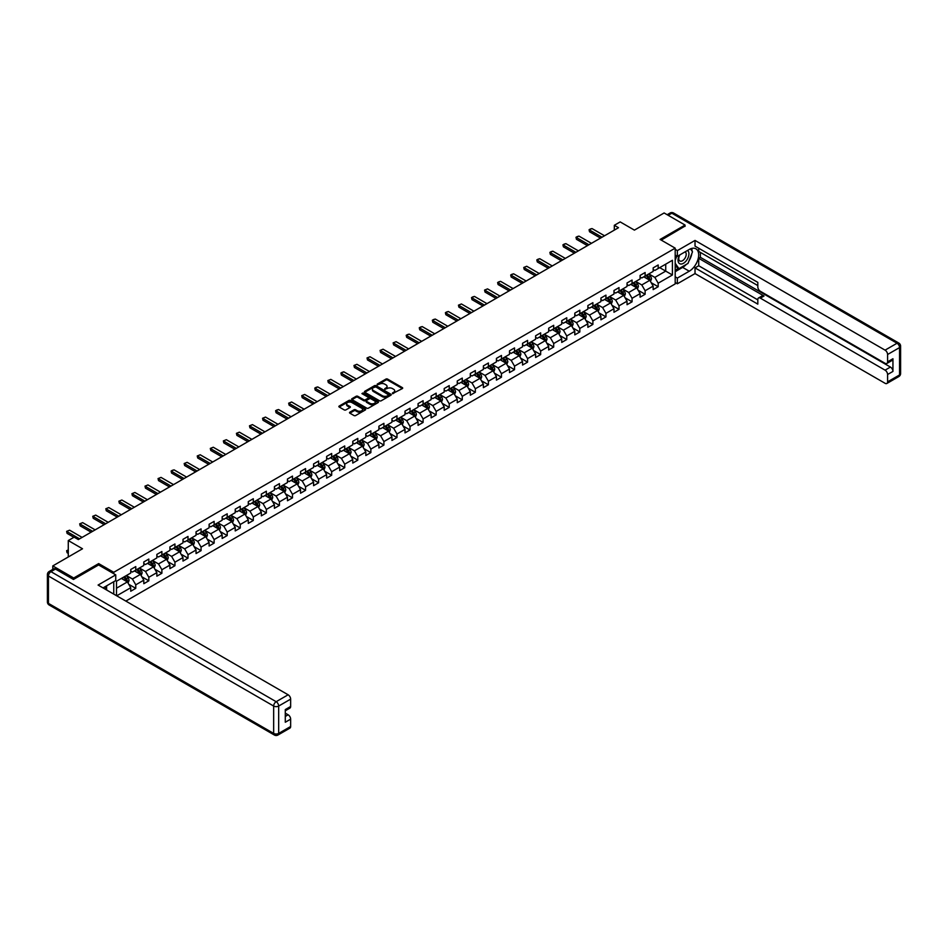 <?xml version="1.0" encoding="UTF-8"?>
<svg xmlns="http://www.w3.org/2000/svg" width="948" height="948" viewBox="0 0 948 948"><rect width="100%" height="100%" fill="white"/><g stroke="black" fill="none" stroke-linecap="round" stroke-linejoin="round"><path stroke-width="1.42" d="M392.484 393.61L402.355 388.573A1.161 0.675 0 0 0 402.355 387.625L387.566 379.082A1.161 0.675 0 0 0 385.919 379.082L377.197 384.13L377.197 384.793L379.473 384.141A3.721 2.145 0 0 1 384.734 384.141L385.966 384.852A3.721 2.145 0 0 1 387.057 386.369A3.721 2.145 0 0 1 385.966 387.886L384.841 389.201L387.116 388.55A3.721 2.145 0 0 1 392.377 388.55L393.61 389.261A3.721 2.145 0 0 1 394.7 390.777A3.721 2.145 0 0 1 393.61 392.294L392.484 392.946M349.848 412.202A1.161 0.675 0 0 0 349.848 413.15L353.995 415.544A1.161 0.675 0 0 0 355.642 415.544L365.336 409.951A1.161 0.675 0 0 0 365.336 409.003L350.547 400.459A1.161 0.675 0 0 0 348.9 400.459L339.206 406.052A1.161 0.675 0 0 0 339.206 407.012L344.219 409.903A1.161 0.675 0 0 0 345.866 409.903L350.013 407.51A1.161 0.675 0 0 0 350.013 406.55L347.525 405.116A3.105 1.789 0 0 1 346.613 403.848A3.105 1.789 0 0 1 348.532 402.189A3.105 1.789 0 0 1 351.921 402.58L361.662 408.209A3.105 1.789 0 0 1 362.574 409.477A3.105 1.789 0 0 1 360.655 411.136A3.105 1.789 0 0 1 357.266 410.745L355.642 409.809A1.161 0.675 0 0 0 353.995 409.809L349.848 412.202L349.848 413.15L353.995 410.768L353.995 409.809M685.06 226.359L685.06 225.055L664.133 212.968L634.413 230.127L620.182 221.915L614.316 225.292L618.499 227.71L78.328 539.578L74.145 537.161L68.28 540.55L68.28 556.974M98.675 564.996L98.675 563.598L73.719 578.007L52.792 565.92L82.512 548.762L68.28 540.55M98.675 563.598L113.748 572.296L675.189 248.151L675.189 283.926L125.847 601.091M685.06 225.055L660.116 239.453L675.189 248.151M379.556 400.791A1.161 0.675 0 0 0 381.203 400.791L390.896 395.197A1.161 0.675 0 0 0 390.896 394.238L376.107 385.706A1.161 0.675 0 0 0 374.46 385.706L364.767 391.299A1.161 0.675 0 0 0 364.767 392.247L379.556 400.791M362.255 393.787L363.084 393.906L363.084 392.934L378.122 401.62A1.161 0.675 0 0 1 378.122 402.568L368.416 408.173A1.161 0.675 0 0 1 366.781 408.173L351.981 399.629L356.14 397.248L356.14 396.288L351.981 398.681A1.161 0.675 0 0 0 351.981 399.629L351.981 398.681M356.14 397.248A1.161 0.675 0 0 1 357.775 397.248L357.775 396.288A1.161 0.675 0 0 0 356.14 396.288M357.775 396.288L363.771 399.748A1.161 0.675 0 0 0 365.418 399.748L368.18 398.16A1.161 0.675 0 0 0 368.18 397.212L361.923 393.598L363.084 392.934M52.792 569.404L52.792 565.92M73.719 578.007L73.719 579.311M113.748 594.1L113.748 581.728M113.748 573.706L113.748 572.296M128.774 584.312L135.765 588.353L135.765 584.821L143.8 580.176L143.8 583.707L148.824 580.804L148.824 577.285L156.858 572.639L156.858 576.171L161.883 573.267L161.883 569.736L169.917 565.103L169.917 568.622L174.942 565.731L174.942 562.2L182.988 557.554L182.988 561.086L188 558.182L188 554.663L196.046 550.018L196.046 553.549L201.071 550.646L201.071 547.115L209.105 542.481L209.105 546.001L214.13 543.109L214.13 539.578L222.164 534.933L222.164 538.464L227.188 535.561L227.188 532.041L235.222 527.396L235.222 530.927L240.247 528.024L240.247 524.493L248.281 519.86L248.281 523.379L253.306 520.488L253.306 516.956L261.34 512.311L261.34 515.842L266.364 512.939L266.364 509.42L274.41 504.774L274.41 508.306L279.435 505.403L279.435 501.871L287.469 497.238L287.469 500.757L292.494 497.866L292.494 494.335L300.528 489.689L300.528 493.221L305.552 490.317L305.552 486.798L313.587 482.153L313.587 485.684L318.611 482.781L318.611 479.25L326.645 474.616L326.645 478.148L331.67 475.244L331.67 471.713L339.704 467.068L339.704 470.599L344.728 467.696L344.728 464.176L352.774 459.531L352.774 463.062L357.799 460.159L357.799 456.628L365.833 451.995L365.833 455.526L370.858 452.623L370.858 449.091L378.892 444.446L378.892 447.977L383.916 445.074L383.916 441.555L391.951 436.909L391.951 440.441L396.975 437.538L396.975 434.006L405.009 429.373L405.009 432.904L410.034 430.001L410.034 426.47L418.068 421.824L418.068 425.356L423.092 422.453L423.092 418.933L431.139 414.288L431.139 417.819L436.163 414.916L436.163 411.385L444.197 406.751L444.197 410.283L449.222 407.379L449.222 403.848L457.256 399.203L457.256 402.734L462.28 399.831L462.28 396.311L470.315 391.666L470.315 395.197L475.339 392.294L475.339 388.763L483.373 384.13L483.373 387.661L488.398 384.758L488.398 381.226L496.432 376.581L496.432 380.112L501.456 377.209L501.456 373.69L509.503 369.045L509.503 372.576L514.527 369.673L514.527 366.141L522.561 361.508L522.561 365.039L527.586 362.136L527.586 358.605L535.62 353.959L535.62 357.491L540.644 354.588L540.644 351.068L548.679 346.423L548.679 349.954L553.703 347.051L553.703 343.52L561.737 338.886L561.737 342.418L566.762 339.514L566.762 335.983L574.796 331.338L574.796 334.869L579.821 331.978L579.821 328.446L587.867 323.801L587.867 327.333L592.891 324.429L592.891 320.898L600.925 316.265L600.925 319.796L605.95 316.893L605.95 313.361L613.984 308.716L613.984 312.248L619.008 309.356L619.008 305.825L627.043 301.18L627.043 304.711L632.067 301.808L632.067 298.276L640.101 293.643L640.101 297.174L645.126 294.271L645.126 290.74L653.16 286.106L653.16 289.626L658.185 286.734L658.185 283.203L672.416 274.979L672.416 260.285L665.721 264.16L665.721 271.116L672.416 274.979M135.765 588.353L130.741 591.244L130.741 587.724L116.711 595.818M116.509 595.7L116.509 581.243L130.741 573.03L130.741 569.499L135.765 566.596L135.765 570.127L143.8 565.482L143.8 561.963L148.824 559.059L148.824 562.591L156.858 557.945L156.858 554.414L161.883 551.511L161.883 555.042L169.917 550.409L169.917 546.878L174.942 543.974L174.942 547.506L182.988 542.86L182.988 539.341L188 536.438L188 539.969L196.046 535.324L196.046 531.792L201.071 528.889L201.071 532.421L209.105 527.787L209.105 524.256L214.13 521.353L214.13 524.884L222.164 520.239L222.164 516.719L227.188 513.816L227.188 517.347L235.222 512.702L235.222 509.171L240.247 506.268L240.247 509.799L248.281 505.166L248.281 501.634L253.306 498.731L253.306 502.262L261.34 497.617L261.34 494.098L266.364 491.194L266.364 494.726L274.41 490.08L274.41 486.549L279.435 483.646L279.435 487.177L287.469 482.544L287.469 479.013L292.494 476.109L292.494 479.641L300.528 474.995L300.528 471.476L305.552 468.573L305.552 472.104L313.587 467.459L313.587 463.928L318.611 461.036L318.611 464.556L326.645 459.922L326.645 456.391L331.67 453.488L331.67 457.019L339.704 452.374L339.704 448.854L344.728 445.951L344.728 449.482L352.774 444.837L352.774 441.306L357.799 438.414L357.799 441.934L365.833 437.301L365.833 433.769L370.858 430.866L370.858 434.397L378.892 429.752L378.892 426.233L383.916 423.329L383.916 426.861L391.951 422.216L391.951 418.684L396.975 415.793L396.975 419.312L405.009 414.679L405.009 411.148L410.034 408.244L410.034 411.776L418.068 407.13L418.068 403.611L423.092 400.708L423.092 404.239L431.139 399.594L431.139 396.063L436.163 393.171L436.163 396.691L444.197 392.057L444.197 388.526L449.222 385.623L449.222 389.154L457.256 384.509L457.256 380.989L462.28 378.086L462.28 381.617L470.315 376.972L470.315 373.441L475.339 370.55L475.339 374.069L483.373 369.436L483.373 365.904L488.398 363.001L488.398 366.532L496.432 361.887L496.432 358.368L501.456 355.464L501.456 358.996L509.503 354.351L509.503 350.819L514.527 347.928L514.527 351.447L522.561 346.814L522.561 343.283L527.586 340.379L527.586 343.911L535.62 339.266L535.62 335.746L540.644 332.843L540.644 336.374L548.679 331.729L548.679 328.198L553.703 325.306L553.703 328.826L561.737 324.192L561.737 320.661L566.762 317.758L566.762 321.289L574.796 316.644L574.796 313.124L579.821 310.221L579.821 313.752L587.867 309.107L587.867 305.576L592.891 302.685L592.891 306.204L600.925 301.571L600.925 298.039L605.95 295.136L605.95 298.667L613.984 294.022L613.984 290.503L619.008 287.599L619.008 291.131L627.043 286.486L627.043 282.954L632.067 280.063L632.067 283.582L640.101 278.949L640.101 275.418L645.126 272.514L645.126 276.046L653.16 271.401L653.16 267.881L658.185 264.978L658.185 268.509L672.416 260.285M134.426 570.897L140.446 574.381L132.412 579.015L126.38 575.543M130.741 571.087L132.412 572.059L135.765 570.127M132.412 579.015L135.765 584.821M140.446 574.381L143.8 580.176M147.485 563.361L153.517 566.845L145.471 571.478L139.451 567.994M143.8 563.55L145.471 564.522L148.824 562.591M145.471 571.478L148.824 577.285M153.517 566.845L156.858 572.639M160.544 555.812L166.575 559.296L158.529 563.942L152.51 560.458M156.858 556.014L158.529 556.974L161.883 555.042M158.529 563.942L161.883 569.736M166.575 559.296L169.917 565.103M173.603 548.276L179.634 551.76L171.6 556.393L165.568 552.921M169.917 548.465L171.6 549.437L174.942 547.506M171.6 556.393L174.942 562.2M179.634 551.76L182.988 557.554M186.661 540.739L192.693 544.223L184.659 548.856L178.627 545.373M182.988 540.929L184.659 541.901L188 539.969M184.659 548.856L188 554.663M192.693 544.223L196.046 550.018M199.732 533.203L205.752 536.675L197.717 541.32L191.686 537.836M196.046 533.392L197.717 534.352L201.071 532.421M197.717 541.32L201.071 547.115M205.752 536.675L209.105 542.481M212.79 525.654L218.81 529.138L210.776 533.771L204.744 530.299M209.105 525.844L210.776 526.815L214.13 524.884M210.776 533.771L214.13 539.578M218.81 529.138L222.164 534.933M225.849 518.118L231.881 521.601L223.835 526.235L217.815 522.751M222.164 518.307L223.835 519.279L227.188 517.347M223.835 526.235L227.188 532.041M231.881 521.601L235.222 527.396M238.908 510.581L244.94 514.053L236.893 518.698L230.874 515.214M235.222 510.771L236.893 511.73L240.247 509.799M236.893 518.698L240.247 524.493M244.94 514.053L248.281 519.86M251.967 503.033L257.998 506.516L249.964 511.15L243.932 507.678M248.281 503.234L249.964 504.194L253.306 502.262M249.964 511.15L253.306 516.956M257.998 506.516L261.34 512.311M265.025 495.496L271.057 498.98L263.023 503.613L256.991 500.129M261.34 495.686L263.023 496.657L266.364 494.726M263.023 503.613L266.364 509.42M271.057 498.98L274.41 504.774M278.096 487.959L284.116 491.431L276.081 496.077L270.05 492.593M274.41 488.149L276.081 489.109L279.435 487.177M276.081 496.077L279.435 501.871M284.116 491.431L287.469 497.238M291.154 480.411L297.174 483.895L289.14 488.528L283.108 485.056M287.469 480.612L289.14 481.572L292.494 479.641M289.14 488.528L292.494 494.335M297.174 483.895L300.528 489.689M304.213 472.874L310.245 476.358L302.199 480.991L296.179 477.508M300.528 473.064L302.199 474.036L305.552 472.104M302.199 480.991L305.552 486.798M310.245 476.358L313.587 482.153M317.272 465.338L323.304 468.81L315.257 473.455L309.238 469.971M313.587 465.527L315.257 466.487L318.611 464.556M315.257 473.455L318.611 479.25M323.304 468.81L326.645 474.616M330.331 457.789L336.362 461.273L328.328 465.918L322.296 462.434M326.645 457.991L328.328 458.951L331.67 457.019M328.328 465.918L331.67 471.713M336.362 461.273L339.704 467.068M343.389 450.253L349.421 453.736L341.387 458.37L335.355 454.886M339.704 450.442L341.387 451.414L344.728 449.482M341.387 458.37L344.728 464.176M349.421 453.736L352.774 459.531M356.46 442.716L362.48 446.188L354.445 450.833L348.414 447.349M352.774 442.906L354.445 443.865L357.799 441.934M354.445 450.833L357.799 456.628M362.48 446.188L365.833 451.995M369.519 435.168L375.538 438.651L367.504 443.297L361.472 439.813M365.833 435.369L367.504 436.329L370.858 434.397M367.504 443.297L370.858 449.091M375.538 438.651L378.892 444.446M382.577 427.631L388.609 431.115L380.563 435.748L374.543 432.264M378.892 427.821L380.563 428.792L383.916 426.861M380.563 435.748L383.916 441.555M388.609 431.115L391.951 436.909M395.636 420.094L401.668 423.566L393.621 428.212L387.602 424.728M391.951 420.284L393.621 421.244L396.975 419.312M393.621 428.212L396.975 434.006M401.668 423.566L405.009 429.373M408.695 412.546L414.726 416.03L406.692 420.675L400.66 417.191M405.009 412.747L406.692 413.707L410.034 411.776M406.692 420.675L410.034 426.47M414.726 416.03L418.068 421.824M421.753 405.009L427.785 408.493L419.751 413.127L413.719 409.654M418.068 405.199L419.751 406.171L423.092 404.239M419.751 413.127L423.092 418.933M427.785 408.493L431.139 414.288M434.812 397.473L440.844 400.945L432.809 405.59L426.778 402.106M431.139 397.662L432.809 398.622L436.163 396.691M432.809 405.59L436.163 411.385M440.844 400.945L444.197 406.751M447.883 389.924L453.902 393.408L445.868 398.053L439.836 394.569M444.197 390.126L445.868 391.086L449.222 389.154M445.868 398.053L449.222 403.848M453.902 393.408L457.256 399.203M460.941 382.388L466.973 385.872L458.927 390.505L452.907 387.033M457.256 382.577L458.927 383.549L462.28 381.617M458.927 390.505L462.28 396.311M466.973 385.872L470.315 391.666M474 374.851L480.032 378.323L471.986 382.968L465.966 379.484M470.315 375.041L471.986 376.001L475.339 374.069M471.986 382.968L475.339 388.763M480.032 378.323L483.373 384.13M487.059 367.303L493.09 370.786L485.056 375.432L479.024 371.948M483.373 367.504L485.056 368.464L488.398 366.532M485.056 375.432L488.398 381.226M493.09 370.786L496.432 376.581M500.117 359.766L506.149 363.25L498.115 367.883L492.083 364.411M496.432 359.956L498.115 360.927L501.456 358.996M498.115 367.883L501.456 373.69M506.149 363.25L509.503 369.045M513.176 352.229L519.208 355.701L511.173 360.347L505.142 356.863M509.503 352.419L511.173 353.391L514.527 351.447M511.173 360.347L514.527 366.141M519.208 355.701L522.561 361.508M526.247 344.681L532.266 348.165L524.232 352.81L518.201 349.326M522.561 344.882L524.232 345.842L527.586 343.911M524.232 352.81L527.586 358.605M532.266 348.165L535.62 353.959M539.305 337.144L545.337 340.628L537.291 345.262L531.271 341.79M535.62 337.334L537.291 338.306L540.644 336.374M537.291 345.262L540.644 351.068M545.337 340.628L548.679 346.423M552.364 329.608L558.396 333.08L550.35 337.725L544.33 334.241M548.679 329.797L550.35 330.769L553.703 328.826M550.35 337.725L553.703 343.52M558.396 333.08L561.737 338.886M565.423 322.059L571.454 325.543L563.42 330.188L557.388 326.704M561.737 322.261L563.42 323.221L566.762 321.289M563.42 330.188L566.762 335.983M571.454 325.543L574.796 331.338M578.481 314.523L584.513 318.007L576.479 322.64L570.447 319.168M574.796 314.712L576.479 315.684L579.821 313.752M576.479 322.64L579.821 328.446M584.513 318.007L587.867 323.801M591.54 306.986L597.572 310.458L589.538 315.103L583.506 311.619M587.867 307.176L589.538 308.147L592.891 306.204M589.538 315.103L592.891 320.898M597.572 310.458L600.925 316.265M604.611 299.438L610.63 302.922L602.596 307.567L596.565 304.083M600.925 299.639L602.596 300.599L605.95 298.667M602.596 307.567L605.95 313.361M610.63 302.922L613.984 308.716M617.669 291.901L623.701 295.385L615.655 300.018L609.635 296.546M613.984 292.091L615.655 293.062L619.008 291.131M615.655 300.018L619.008 305.825M623.701 295.385L627.043 301.18M630.728 284.364L636.76 287.837L628.714 292.482L622.694 288.998M627.043 284.554L628.714 285.526L632.067 283.582M628.714 292.482L632.067 298.276M636.76 287.837L640.101 293.643M643.787 276.816L649.818 280.3L641.784 284.945L635.753 281.461M640.101 277.017L641.784 277.977L645.126 276.046M641.784 284.945L645.126 290.74M649.818 280.3L653.16 286.106M659.701 267.632L665.721 271.116L654.843 277.397L648.811 273.925M653.16 269.469L654.843 270.441L658.185 268.509M654.843 277.397L658.185 283.203M614.316 225.292L614.316 230.127M116.509 588.198L127.388 581.918L121.368 578.434M127.388 581.918L130.741 587.724M651.193 282.694L658.185 286.734M638.134 290.23L645.126 294.271M625.076 297.779L632.067 301.808M612.017 305.315L619.008 309.356M598.958 312.852L605.95 316.893M585.9 320.4L592.891 324.429M572.829 327.937L579.821 331.978M559.77 335.474L566.762 339.514M546.712 343.022L553.703 347.051M533.653 350.559L540.644 354.588M520.594 358.095L527.586 362.136M507.536 365.644L514.527 369.673M494.465 373.18L501.456 377.209M481.406 380.717L488.398 384.758M468.348 388.265L475.339 392.294M455.289 395.802L462.28 399.831M442.23 403.338L449.222 407.379M429.171 410.887L436.163 414.916M416.101 418.424L423.092 422.453M403.042 425.96L410.034 430.001M389.984 433.509L396.975 437.538M376.925 441.045L383.916 445.074M363.866 448.582L370.858 452.623M350.807 456.13L357.799 460.159M337.737 463.667L344.728 467.696M324.678 471.203L331.67 475.244M311.619 478.74L318.611 482.781M298.561 486.288L305.552 490.317M285.502 493.825L292.494 497.866M272.443 501.362L279.435 505.403M259.373 508.91L266.364 512.939M246.314 516.447L253.306 520.488M233.255 523.983L240.247 528.024M220.197 531.532L227.188 535.561M207.138 539.068L214.13 543.109M194.079 546.605L201.071 550.646M181.009 554.153L188 558.182M167.95 561.69L174.942 565.731M154.891 569.227L161.883 573.267M141.833 576.775L148.824 580.804M392.804 393.728L393.61 393.266A3.721 2.145 0 0 0 394.7 391.749L394.7 390.777M387.057 386.369L387.057 387.329A3.721 2.145 0 0 1 385.966 388.858L385.161 389.32M402.355 387.625L402.355 388.573L387.566 380.053A1.161 0.675 0 0 0 385.919 380.053L377.517 384.9M390.896 394.238L390.896 395.197L376.107 386.666A1.161 0.675 0 0 0 374.46 386.666L364.779 392.259M388.846 395.055L375.858 386.891L373.512 387.578A3.721 2.145 0 0 0 372.422 389.095A3.721 2.145 0 0 0 373.512 390.612L382.388 395.743A3.721 2.145 0 0 0 387.649 395.743L388.846 395.055L388.846 396.015L388.846 395.352M372.422 389.095L372.422 390.066A3.721 2.145 0 0 0 373.512 391.583L373.512 390.612M388.846 396.015L387.649 396.702A3.721 2.145 0 0 1 382.388 396.702L373.512 391.583M357.775 397.248L363.771 400.72A1.161 0.675 0 0 0 365.418 400.72L368.18 399.12A1.161 0.675 0 0 0 368.511 398.646L368.511 397.686M363.084 393.906L378.098 402.58M370.004 403.338A3.105 1.789 0 0 0 373.394 403.73A3.105 1.789 0 0 0 375.313 402.071A3.105 1.789 0 0 0 374.401 400.803L370.964 398.824A1.161 0.675 0 0 0 369.329 398.824L366.568 400.411A1.161 0.675 0 0 0 366.568 401.36L370.004 403.338L370.004 404.31A3.105 1.789 0 0 0 373.394 404.701A3.105 1.789 0 0 0 375.313 403.042L375.313 402.071M366.236 400.886L366.236 401.857A1.161 0.675 0 0 0 366.568 402.331L366.568 401.36M370.004 404.31L366.568 402.331M362.574 409.477L362.574 410.437A3.105 1.789 0 0 1 360.655 412.096A3.105 1.789 0 0 1 357.266 411.705L355.642 410.768A1.161 0.675 0 0 0 353.995 410.768M346.613 403.848L346.613 404.82A3.105 1.789 0 0 0 347.525 406.088L347.525 405.116M350.013 406.55L350.013 407.51L347.525 406.088M365.336 409.003L365.336 409.951L350.547 401.431A1.161 0.675 0 0 0 348.9 401.431L339.218 407.012L339.206 406.052M650.482 281.449L651.477 278.937A3.14 1.813 -120 0 0 650.47 276.271L648.74 273.96M645.73 277.942L644.557 276.378M646.145 275.453L647.875 277.764A3.14 1.813 60 0 1 648.776 279.648L649.783 279.067A3.14 1.813 -120 0 0 648.882 277.183L647.152 274.873M646.37 275.335L648.29 277.894A1.6 0.924 60 0 1 648.574 278.38L649.783 279.067M602.016 237.237L589.526 230.02L589.526 231.762L589.064 229.76L590.32 229.025L592.026 228.575L604.528 235.779M600.499 238.102L589.526 231.762M592.026 228.575L589.064 229.76M679.432 255.131A7.691 4.444 120 0 0 680.747 264.018A7.691 4.444 120 0 0 687.703 258.52A7.691 4.444 120 0 0 687.513 250.462M679.87 254.882A5.273 3.045 120 0 0 679.846 260.996A5.273 3.045 120 0 0 680.617 261.233A5.273 3.045 120 0 0 685.44 257.346A5.273 3.045 120 0 0 685.12 251.872A5.273 3.045 120 0 0 685.096 251.86M690.452 248.85L692.514 251.789L687.987 263.437L678.958 268.651L675.189 266.115M678.958 268.651L675.189 263.283M675.189 260.285L676.836 256.019M105.027 586.765L106.958 590.189M675.189 255.071L677.358 256.327L677.358 250.616L695.026 240.425L885.077 350.144L897.045 343.235L671.836 213.205L668.198 215.315M677.358 256.327L689.255 249.466A13.319 7.691 120 0 1 695.915 248.803A13.319 7.691 120 0 1 697.953 259.479A13.319 7.691 120 0 1 689.255 271.211L677.358 278.072L677.358 283.784L695.026 273.581L695.026 267.881L757.819 304.13L757.819 299.592A3.555 2.05 -120 0 1 758.554 297.956A3.555 2.05 -120 0 1 760.332 298.134L885.077 370.158L890.433 367.066A3.555 2.05 60 0 1 892.945 371.415L892.945 358.747A3.555 2.05 60 0 1 892.21 360.37L886.854 363.475A3.555 2.05 -120 0 0 887.589 361.84L887.589 354.493A3.555 2.05 -120 0 0 885.077 350.144M700.382 252.405L700.382 257.335L698.712 258.306L698.712 265.748L695.026 267.881M698.712 248.258L698.712 251.445L757.819 285.573M886.854 363.475A3.555 2.05 -120 0 1 885.077 363.297L760.332 291.273A3.555 2.05 -120 0 1 757.819 286.924L757.819 282.374L695.026 246.124L695.026 240.425M675.189 249.36L677.358 250.616M675.189 282.528L677.358 283.784M675.189 276.816L677.358 278.072M695.026 273.581L885.077 383.3A3.555 2.05 -120 0 0 886.854 383.478A3.555 2.05 -120 0 0 887.589 381.854L887.589 374.507A3.555 2.05 -120 0 0 885.077 370.158M685.06 226.062L661.242 240.105M698.712 258.306L764.017 296.013L760.332 298.134M700.382 257.335L890.433 367.066M698.712 265.748L757.819 299.876M758.554 297.956L762.239 295.835A3.555 2.05 60 0 1 764.017 296.013M675.189 271.697L682.631 267.395A13.319 7.691 120 0 0 686.328 264.397M688.971 260.913A13.319 7.691 120 0 0 691.839 253.519M692.052 251.137A13.319 7.691 120 0 0 691.72 248.412M675.189 270.144L678.365 268.308M675.189 267.253L675.853 266.862M55.47 569.061L50.955 571.668A3.555 2.05 -120 0 0 49.178 571.502L53.692 568.883A3.555 2.05 60 0 1 55.47 569.061L73.47 579.453L98.592 564.949L115.751 574.867L115.751 580.567L103.865 587.428A13.319 7.691 120 0 0 103.059 587.938M115.751 574.867L98.082 585.058L288.133 694.789A3.555 2.05 60 0 1 290.645 699.138L290.645 706.485A3.555 2.05 60 0 1 289.91 708.109L285.289 710.775M106.626 589.04L106.626 585.84M285.289 716.439L288.133 714.792A3.555 2.05 60 0 1 290.645 719.153L290.645 726.5A3.555 2.05 60 0 1 289.91 728.123L277.942 735.032A3.555 2.05 -120 0 0 278.676 733.408L290.645 726.5M290.645 706.485L285.289 709.578L285.289 722.246L290.645 719.153M288.133 714.792L285.289 713.157M637.412 288.986L638.419 286.474A3.14 1.813 -120 0 0 637.412 283.808L635.681 281.497M632.672 285.478L631.498 283.914M633.086 283.002L634.816 285.301A3.14 1.813 60 0 1 635.717 287.197L636.724 286.616A3.14 1.813 -120 0 0 635.824 284.72L634.094 282.421M633.311 282.871L635.219 285.431A1.6 0.924 60 0 1 635.515 285.917L636.724 286.616M624.353 296.523L625.348 294.022A3.14 1.813 -120 0 0 624.353 291.344L622.623 289.045M619.613 293.027L618.44 291.451M620.028 290.538L621.758 292.849A3.14 1.813 60 0 1 622.658 294.733L623.654 294.153A3.14 1.813 -120 0 0 622.765 292.268L621.035 289.958M620.241 290.408L622.161 292.968A1.6 0.924 60 0 1 622.457 293.453L623.654 294.153M588.945 244.774L576.455 237.557L576.455 239.299L575.993 237.296L577.249 236.573L578.967 236.111L591.457 243.328M587.44 245.639L576.455 239.299M578.967 236.111L575.993 237.296M575.886 252.31L563.396 245.105L563.396 246.836L562.934 244.833L564.19 244.11L565.909 243.648L578.399 250.864M574.381 253.187L563.396 246.836M565.909 243.648L562.934 244.833M611.294 304.071L612.29 301.559A3.14 1.813 -120 0 0 611.294 298.881L609.564 296.582M606.554 300.563L605.381 298.999M606.969 298.075L608.699 300.386A3.14 1.813 60 0 1 609.588 302.27L610.595 301.689A3.14 1.813 -120 0 0 609.694 299.805L607.976 297.494M607.182 297.956L609.102 300.516A1.6 0.924 60 0 1 609.398 301.002L610.595 301.689M598.235 311.608L599.231 309.095A3.14 1.813 -120 0 0 598.235 306.429L596.505 304.118M593.495 308.1L592.31 306.536M593.91 305.623L595.64 307.922A3.14 1.813 60 0 1 596.529 309.818L597.536 309.238A3.14 1.813 -120 0 0 596.636 307.342L594.906 305.043M594.123 305.493L596.043 308.053A1.6 0.924 60 0 1 596.328 308.538L597.536 309.238M585.177 319.144L586.172 316.644A3.14 1.813 -120 0 0 585.165 313.966L583.447 311.655M580.425 315.648L579.252 314.072M580.851 313.16L582.57 315.471A3.14 1.813 60 0 1 583.47 317.355L584.478 316.774A3.14 1.813 -120 0 0 583.577 314.89L581.847 312.579M581.065 313.03L582.984 315.589A1.6 0.924 60 0 1 583.269 316.075L584.478 316.774M562.828 259.859L550.338 252.642L550.338 254.384L549.876 252.381L551.132 251.647L552.85 251.196L565.34 258.401M561.323 260.724L550.338 254.384M552.85 251.196L549.876 252.381M549.769 267.395L537.279 260.179L537.279 261.921L536.817 259.918L538.073 259.195L539.791 258.733L552.281 265.95M548.264 268.26L537.279 261.921M539.791 258.733L536.817 259.918M536.71 274.932L524.22 267.727L524.22 269.457L523.758 267.454L526.733 266.269L539.222 273.486M535.205 275.809L524.22 269.457M526.733 266.269L523.758 267.454M572.118 326.693L573.113 324.18A3.14 1.813 -120 0 0 572.106 321.502L570.376 319.203M567.366 323.185L566.193 321.621M567.781 320.697L569.511 323.007A3.14 1.813 60 0 1 570.412 324.891L571.419 324.311A3.14 1.813 -120 0 0 570.518 322.427L568.788 320.116M568.006 320.578L569.926 323.138A1.6 0.924 60 0 1 570.21 323.624L571.419 324.311M523.651 282.48L511.162 275.264L511.162 277.006L510.699 275.003L511.956 274.268L513.662 273.818L526.164 281.023M522.135 283.345L511.162 277.006M513.662 273.818L510.699 275.003M559.047 334.229L560.055 331.717A3.14 1.813 -120 0 0 559.047 329.051L557.317 326.74M554.307 330.722L553.134 329.157M554.722 328.245L556.452 330.544A3.14 1.813 60 0 1 557.353 332.44L558.36 331.859A3.14 1.813 -120 0 0 557.46 329.963L555.729 327.664M554.947 328.115L556.855 330.674A1.6 0.924 60 0 1 557.151 331.16L558.36 331.859M510.581 290.017L498.091 282.8L498.091 284.542L497.629 282.54L498.885 281.817L500.603 281.355L513.093 288.571M509.076 290.882L498.091 284.542M500.603 281.355L497.629 282.54M545.989 341.766L546.984 339.266A3.14 1.813 -120 0 0 545.989 336.587L544.259 334.277M541.249 338.27L540.076 336.694M541.663 335.782L543.394 338.092A3.14 1.813 60 0 1 544.294 339.976L545.29 339.396A3.14 1.813 -120 0 0 544.401 337.512L542.671 335.201M541.877 335.651L543.797 338.211A1.6 0.924 60 0 1 544.093 338.697L545.29 339.396M497.522 297.553L485.032 290.349L485.032 292.079L484.57 290.076L487.545 288.891L500.034 296.108M496.017 298.43L485.032 292.079M487.545 288.891L484.57 290.076M532.93 349.314L533.925 346.802A3.14 1.813 -120 0 0 532.93 344.124L531.2 341.825M528.19 345.807L527.017 344.243M528.605 343.318L530.335 345.629A3.14 1.813 60 0 1 531.224 347.513L532.231 346.932A3.14 1.813 -120 0 0 531.33 345.048L529.612 342.738M528.818 343.2L530.738 345.759A1.6 0.924 60 0 1 531.034 346.245L532.231 346.932M484.464 305.102L471.974 297.885L471.974 299.627L471.512 297.625L472.768 296.89L474.486 296.44L486.976 303.644M482.959 305.967L471.974 299.627M474.486 296.44L471.512 297.625M519.871 356.851L520.867 354.339A3.14 1.813 -120 0 0 519.871 351.672L518.141 349.362M515.131 353.343L513.946 351.779M515.546 350.867L517.276 353.166A3.14 1.813 60 0 1 518.165 355.062L519.172 354.481A3.14 1.813 -120 0 0 518.272 352.585L516.542 350.286M515.759 350.736L517.679 353.296A1.6 0.924 60 0 1 517.964 353.782L519.172 354.481M471.405 312.639L458.915 305.422L458.915 307.164L458.453 305.161L461.427 303.976L473.917 311.181M469.9 313.504L458.915 307.164M461.427 303.976L458.453 305.161M506.813 364.387L507.808 361.887A3.14 1.813 -120 0 0 506.801 359.209L505.083 356.898M502.061 360.892L500.888 359.316M502.487 358.403L504.206 360.714A3.14 1.813 60 0 1 505.106 362.598L506.114 362.018A3.14 1.813 -120 0 0 505.213 360.133L503.483 357.823M502.701 358.273L504.62 360.833A1.6 0.924 60 0 1 504.905 361.318L506.114 362.018M458.346 320.175L445.856 312.97L445.856 314.7L445.394 312.698L446.65 311.975L448.368 311.513L460.858 318.729M456.841 321.052L445.856 314.7M448.368 311.513L445.394 312.698M493.754 371.936L494.749 369.424A3.14 1.813 -120 0 0 493.742 366.746L492.012 364.447M489.002 368.428L487.829 366.864M489.417 365.94L491.147 368.251A3.14 1.813 60 0 1 492.048 370.135L493.055 369.554A3.14 1.813 -120 0 0 492.154 367.67L490.424 365.359M489.642 365.821L491.562 368.381A1.6 0.924 60 0 1 491.846 368.867L493.055 369.554M445.287 327.724L432.798 320.507L432.798 322.249L432.335 320.246L433.591 319.512L435.298 319.061L447.8 326.266M443.771 328.589L432.798 322.249M435.298 319.061L432.335 320.246M480.695 379.473L481.691 376.96A3.14 1.813 -120 0 0 480.683 374.294L478.953 371.983M475.943 375.965L474.77 374.401M476.358 373.488L478.088 375.787A3.14 1.813 60 0 1 478.989 377.671L479.996 377.103A3.14 1.813 -120 0 0 479.096 375.207L477.365 372.908M476.583 373.358L478.491 375.918A1.6 0.924 60 0 1 478.787 376.403L479.996 377.103M432.217 335.26L419.727 328.044L419.727 329.786L419.277 327.783L420.521 327.06L422.239 326.598L434.729 333.803M430.712 336.125L419.727 329.786M422.239 326.598L419.277 327.783M467.625 387.009L468.62 384.509A3.14 1.813 -120 0 0 467.625 381.831L465.895 379.52M462.885 383.513L461.712 381.937M463.299 381.025L465.03 383.336A3.14 1.813 60 0 1 465.93 385.22L466.926 384.639A3.14 1.813 -120 0 0 466.037 382.755L464.307 380.444M463.513 380.895L465.432 383.454A1.6 0.924 60 0 1 465.729 383.94L466.926 384.639M419.158 342.797L406.668 335.592L406.668 337.322L406.206 335.319L407.462 334.597L409.181 334.134L421.67 341.351M417.653 343.674L406.668 337.322M409.181 334.134L406.206 335.319M454.566 394.558L455.561 392.045A3.14 1.813 -120 0 0 454.566 389.367L452.836 387.068M449.826 391.05L448.653 389.486M450.241 388.561L451.971 390.872A3.14 1.813 60 0 1 452.86 392.756L453.867 392.176A3.14 1.813 -120 0 0 452.966 390.292L451.248 387.981M450.454 388.443L452.374 391.003A1.6 0.924 60 0 1 452.67 391.488L453.867 392.176M406.099 350.345L393.61 343.129L393.61 344.871L393.147 342.856L396.122 341.683L408.612 348.888M404.595 351.21L393.61 344.871M396.122 341.683L393.147 342.856M441.507 402.094L442.503 399.582A3.14 1.813 -120 0 0 441.507 396.916L439.777 394.605M436.767 398.587L435.582 397.022M437.182 396.11L438.912 398.409A3.14 1.813 60 0 1 439.801 400.293L440.808 399.724A3.14 1.813 -120 0 0 439.908 397.828L438.189 395.529M437.395 395.98L439.315 398.539A1.6 0.924 60 0 1 439.599 399.025L440.808 399.724M393.041 357.882L380.551 350.665L380.551 352.407L380.089 350.404L383.063 349.219L395.553 356.424M391.536 358.747L380.551 352.407M383.063 349.219L380.089 350.404M428.449 409.631L429.444 407.13A3.14 1.813 -120 0 0 428.437 404.452L426.719 402.142M423.697 406.135L422.524 404.559M424.123 403.647L425.842 405.957A3.14 1.813 60 0 1 426.742 407.841L427.749 407.261A3.14 1.813 -120 0 0 426.849 405.377L425.119 403.066M424.337 403.516L426.256 406.076A1.6 0.924 60 0 1 426.541 406.562L427.749 407.261M379.982 365.418L367.492 358.214L367.492 359.944L367.03 357.941L370.004 356.756L382.494 363.973M378.477 366.295L367.492 359.944M370.004 356.756L367.03 357.941M415.39 417.179L416.385 414.667A3.14 1.813 -120 0 0 415.378 411.989L413.648 409.69M410.638 413.672L409.465 412.107M411.053 411.183L412.783 413.494A3.14 1.813 60 0 1 413.684 415.378L414.691 414.797A3.14 1.813 -120 0 0 413.79 412.913L412.06 410.603M411.278 411.065L413.198 413.624A1.6 0.924 60 0 1 413.482 414.098L414.691 414.797M366.923 372.967L354.434 365.75L354.434 367.492L353.971 365.478L356.934 364.305L369.436 371.509M365.407 373.832L354.434 367.492M356.934 364.305L353.971 365.478M402.331 424.716L403.327 422.204A3.14 1.813 -120 0 0 402.319 419.537L400.589 417.227M397.579 421.208L396.406 419.644M397.994 418.732L399.724 421.031A3.14 1.813 60 0 1 400.625 422.915L401.632 422.346A3.14 1.813 -120 0 0 400.731 420.45L399.001 418.151M398.219 418.601L400.127 421.161A1.6 0.924 60 0 1 400.423 421.647L401.632 422.346M353.853 380.504L341.363 373.287L341.363 375.029L340.913 373.026L342.157 372.303L343.875 371.841L356.365 379.046M352.348 381.369L341.363 375.029M343.875 371.841L340.913 373.026M389.261 432.252L390.256 429.752A3.14 1.813 -120 0 0 389.261 427.074L387.531 424.763M384.521 428.757L383.348 427.181M384.935 426.268L386.666 428.579A3.14 1.813 60 0 1 387.566 430.463L388.561 429.882A3.14 1.813 -120 0 0 387.673 427.998L385.943 425.688M385.161 426.138L387.068 428.697A1.6 0.924 60 0 1 387.365 429.183L388.561 429.882M340.794 388.04L328.304 380.835L328.304 382.565L327.842 380.563L330.816 379.378L343.306 386.594M339.289 388.917L328.304 382.565M330.816 379.378L327.842 380.563M376.202 439.801L377.197 437.289A3.14 1.813 -120 0 0 376.202 434.611L374.472 432.312M371.462 436.293L370.289 434.729M371.877 433.805L373.607 436.116A3.14 1.813 60 0 1 374.507 438L375.503 437.419A3.14 1.813 -120 0 0 374.602 435.535L372.884 433.224M372.09 433.686L374.01 436.246A1.6 0.924 60 0 1 374.306 436.72L375.503 437.419M327.735 395.577L315.246 388.372L315.246 390.114L314.783 388.099L316.039 387.376L317.758 386.926L330.248 394.131M326.231 396.454L315.246 390.114M317.758 386.926L314.783 388.099M363.143 447.338L364.139 444.825A3.14 1.813 -120 0 0 363.143 442.159L361.413 439.848M358.403 443.83L357.218 442.266M358.818 441.353L360.548 443.652A3.14 1.813 60 0 1 361.437 445.536L362.444 444.968A3.14 1.813 -120 0 0 361.544 443.072L359.825 440.773M359.031 441.223L360.951 443.783A1.6 0.924 60 0 1 361.235 444.268L362.444 444.968M314.677 403.125L302.187 395.909L302.187 397.65L301.725 395.648L304.699 394.463L317.189 401.668M313.172 403.99L302.187 397.65M304.699 394.463L301.725 395.648M350.085 454.874L351.08 452.374A3.14 1.813 -120 0 0 350.073 449.696L348.354 447.385M345.333 451.378L344.16 449.802M345.759 448.89L347.478 451.201A3.14 1.813 60 0 1 348.378 453.085L349.385 452.504A3.14 1.813 -120 0 0 348.485 450.62L346.755 448.309M345.973 448.76L347.892 451.319A1.6 0.924 60 0 1 348.177 451.805L349.385 452.504M301.618 410.662L289.128 403.457L289.128 405.187L288.666 403.184L291.64 401.999L304.13 409.216M300.113 411.539L289.128 405.187M291.64 401.999L288.666 403.184M337.026 462.423L338.021 459.91A3.14 1.813 -120 0 0 337.014 457.232L335.284 454.933M332.274 458.915L331.101 457.351M332.689 456.426L334.419 458.737A3.14 1.813 60 0 1 335.319 460.621L336.327 460.041A3.14 1.813 -120 0 0 335.426 458.157L333.696 455.846M332.914 456.308L334.834 458.856A1.6 0.924 60 0 1 335.118 459.342L336.327 460.041M288.559 418.198L276.069 410.994L276.069 412.736L275.607 410.721L276.863 409.998L278.582 409.548L291.072 416.753M287.043 419.075L276.069 412.736M278.582 409.548L275.607 410.721M323.967 469.959L324.963 467.447A3.14 1.813 -120 0 0 323.955 464.781L322.225 462.47M319.215 466.452L318.042 464.887M319.63 463.975L321.36 466.274A3.14 1.813 60 0 1 322.261 468.158L323.268 467.577A3.14 1.813 -120 0 0 322.367 465.693L320.637 463.394M319.855 463.845L321.763 466.404A1.6 0.924 60 0 1 322.059 466.89L323.268 467.577M275.489 425.747L262.999 418.53L262.999 420.272L262.549 418.269L265.511 417.084L278.001 424.289M273.984 426.612L262.999 420.272M265.511 417.084L262.549 418.269M310.897 477.496L311.892 474.995A3.14 1.813 -120 0 0 310.897 472.317L309.166 470.007M306.157 474L304.983 472.424M306.571 471.512L308.301 473.822A3.14 1.813 60 0 1 309.202 475.706L310.197 475.126A3.14 1.813 -120 0 0 309.309 473.242L307.579 470.931M306.796 471.381L308.704 473.941A1.6 0.924 60 0 1 309.001 474.427L310.197 475.126M262.43 433.283L249.94 426.079L249.94 427.809L249.478 425.806L252.452 424.621L264.942 431.838M260.925 434.16L249.94 427.809M252.452 424.621L249.478 425.806M297.838 485.044L298.833 482.532A3.14 1.813 -120 0 0 297.838 479.854L296.108 477.555M293.098 481.537L291.925 479.972M293.513 479.048L295.243 481.359A3.14 1.813 60 0 1 296.143 483.243L297.139 482.662A3.14 1.813 -120 0 0 296.25 480.778L294.52 478.467M293.726 478.93L295.646 481.477A1.6 0.924 60 0 1 295.942 481.963L297.139 482.662M249.371 440.82L236.882 433.615L236.882 435.357L236.419 433.343L239.394 432.17L251.884 439.374M247.866 441.697L236.882 435.357M239.394 432.17L236.419 433.343M284.779 492.581L285.775 490.069A3.14 1.813 -120 0 0 284.779 487.402L283.049 485.092M280.039 489.073L278.866 487.509M280.454 486.597L282.184 488.895A3.14 1.813 60 0 1 283.073 490.78L284.08 490.199A3.14 1.813 -120 0 0 283.179 488.315L281.461 486.016M280.667 486.466L282.587 489.026A1.6 0.924 60 0 1 282.871 489.512L284.08 490.199M236.313 448.368L223.823 441.152L223.823 442.894L223.361 440.891L226.335 439.706L238.825 446.911M234.808 449.234L223.823 442.894M226.335 439.706L223.361 440.891M271.721 500.117L272.716 497.617A3.14 1.813 -120 0 0 271.709 494.939L269.99 492.628M266.969 496.622L265.796 495.046M267.395 494.133L269.113 496.444A3.14 1.813 60 0 1 270.014 498.328L271.021 497.747A3.14 1.813 -120 0 0 270.121 495.863L268.391 493.553M267.609 494.003L269.528 496.562A1.6 0.924 60 0 1 269.813 497.048L271.021 497.747M223.254 455.905L210.764 448.7L210.764 450.43L210.302 448.428L213.276 447.243L225.766 454.459M221.749 456.782L210.764 450.43M213.276 447.243L210.302 448.428M258.662 507.666L259.657 505.154A3.14 1.813 -120 0 0 258.65 502.476L256.92 500.177M253.91 504.158L252.737 502.594M254.325 501.67L256.055 503.981A3.14 1.813 60 0 1 256.955 505.865L257.963 505.284A3.14 1.813 -120 0 0 257.062 503.4L255.332 501.089M254.55 501.551L256.47 504.099A1.6 0.924 60 0 1 256.754 504.585L257.963 505.284M210.195 463.442L197.705 456.237L197.705 457.979L197.243 455.964L200.218 454.779L212.708 461.996M208.69 464.319L197.705 457.979M200.218 454.779L197.243 455.964M245.603 515.202L246.599 512.69A3.14 1.813 -120 0 0 245.591 510.024L243.861 507.713M240.851 511.695L239.678 510.131M241.266 509.218L242.996 511.517A3.14 1.813 60 0 1 243.897 513.401L244.904 512.821A3.14 1.813 -120 0 0 244.003 510.936L242.273 508.638M241.491 509.088L243.399 511.647A1.6 0.924 60 0 1 243.695 512.133L244.904 512.821M197.137 470.99L184.635 463.773L184.635 465.515L184.185 463.513L187.147 462.328L199.637 469.533M195.62 471.855L184.635 465.515M187.147 462.328L184.185 463.513M232.533 522.739L233.528 520.239A3.14 1.813 -120 0 0 232.533 517.561L230.802 515.25M227.793 519.243L226.619 517.667M228.207 516.755L229.937 519.054A3.14 1.813 60 0 1 230.838 520.95L231.833 520.369A3.14 1.813 -120 0 0 230.945 518.485L229.215 516.174M228.432 516.624L230.34 519.184A1.6 0.924 60 0 1 230.637 519.67L231.833 520.369M184.066 478.527L171.576 471.322L171.576 473.052L171.114 471.049L172.37 470.327L174.088 469.864L186.578 477.081M182.561 479.404L171.576 473.052M174.088 469.864L171.114 471.049M219.474 530.288L220.469 527.775A3.14 1.813 -120 0 0 219.474 525.097L217.744 522.798M214.734 526.78L213.561 525.216M215.149 524.291L216.879 526.602A3.14 1.813 60 0 1 217.779 528.486L218.775 527.906A3.14 1.813 -120 0 0 217.886 526.021L216.156 523.711M215.362 524.173L217.282 526.721A1.6 0.924 60 0 1 217.578 527.207L218.775 527.906M171.007 486.063L158.517 478.859L158.517 480.6L158.055 478.586L161.03 477.401L173.52 484.618M169.502 486.94L158.517 480.6M161.03 477.401L158.055 478.586M206.415 537.824L207.411 535.312A3.14 1.813 -120 0 0 206.415 532.646L204.685 530.335M201.675 534.317L200.502 532.752M202.09 531.828L203.82 534.139A3.14 1.813 60 0 1 204.709 536.023L205.716 535.442A3.14 1.813 -120 0 0 204.815 533.558L203.097 531.259M202.303 531.71L204.223 534.269A1.6 0.924 60 0 1 204.507 534.755L205.716 535.442M157.949 493.612L145.459 486.395L145.459 488.137L144.997 486.134L147.971 484.949L160.461 492.154M156.444 494.477L145.459 488.137M147.971 484.949L144.997 486.134M193.356 545.361L194.352 542.849A3.14 1.813 -120 0 0 193.345 540.182L191.626 537.871M188.605 541.865L187.431 540.289M189.031 539.376L190.749 541.675A3.14 1.813 60 0 1 191.65 543.571L192.657 542.991A3.14 1.813 -120 0 0 191.757 541.107L190.027 538.796M189.244 539.246L191.164 541.806A1.6 0.924 60 0 1 191.449 542.292L192.657 542.991M144.89 501.148L132.4 493.944L132.4 495.674L131.938 493.671L134.912 492.486L147.402 499.703M143.385 502.025L132.4 495.674M134.912 492.486L131.938 493.671M180.298 552.909L181.293 550.397A3.14 1.813 -120 0 0 180.286 547.719L178.556 545.42M175.546 549.402L174.373 547.837M175.961 546.913L177.691 549.224A3.14 1.813 60 0 1 178.591 551.108L179.599 550.527A3.14 1.813 -120 0 0 178.698 548.643L176.968 546.332M176.186 546.783L178.106 549.342A1.6 0.924 60 0 1 178.39 549.828L179.599 550.527M131.831 508.685L119.341 501.48L119.341 503.222L118.879 501.208L121.854 500.023L134.343 507.239M130.326 509.562L119.341 503.222M121.854 500.023L118.879 501.208M167.239 560.446L168.234 557.934A3.14 1.813 -120 0 0 167.227 555.267L165.497 552.957M162.487 556.938L161.314 555.374M162.902 554.45L164.632 556.76A3.14 1.813 60 0 1 165.533 558.645L166.54 558.064A3.14 1.813 -120 0 0 165.639 556.18L163.909 553.881M163.127 554.331L165.035 556.891A1.6 0.924 60 0 1 165.331 557.377L166.54 558.064M118.773 516.233L106.271 509.017L106.271 510.759L105.82 508.756L108.783 507.571L121.273 514.776M117.256 517.098L106.271 510.759M108.783 507.571L105.82 508.756M154.168 567.982L155.164 565.47A3.14 1.813 -120 0 0 154.168 562.804L152.438 560.493M149.429 564.487L148.255 562.911M149.843 561.998L151.573 564.297A3.14 1.813 60 0 1 152.474 566.193L153.469 565.612A3.14 1.813 -120 0 0 152.581 563.728L150.851 561.417M150.068 561.868L151.976 564.427A1.6 0.924 60 0 1 152.273 564.913L153.469 565.612M105.702 523.77L93.212 516.553L93.212 518.295L92.75 516.293L95.724 515.108L108.214 522.324M104.197 524.647L93.212 518.295M95.724 515.108L92.75 516.293M141.11 575.531L142.105 573.019A3.14 1.813 -120 0 0 141.11 570.341L139.38 568.042M136.37 572.023L135.197 570.459M136.785 569.535L138.515 571.845A3.14 1.813 60 0 1 139.415 573.73L140.411 573.149A3.14 1.813 -120 0 0 139.522 571.265L137.792 568.954M136.998 569.404L138.918 571.964A1.6 0.924 60 0 1 139.214 572.45L140.411 573.149M92.643 531.307L80.153 524.102L80.153 525.844L79.691 523.829L82.666 522.644L95.156 529.861M91.138 532.184L80.153 525.844M82.666 522.644L79.691 523.829M128.051 583.067L129.047 580.555A3.14 1.813 -120 0 0 128.051 577.889L126.321 575.578M123.311 579.56L122.138 577.996M123.726 577.071L125.456 579.382A3.14 1.813 60 0 1 126.345 581.266L127.352 580.686A3.14 1.813 -120 0 0 126.451 578.801L124.733 576.503M123.939 576.953L125.859 579.512A1.6 0.924 60 0 1 126.143 579.998L127.352 580.686M68.28 550.29L67.095 550.978L68.28 551.665M67.095 552.72L66.633 550.705L67.095 552.72L68.28 553.407M66.633 550.705L68.28 549.876M79.585 538.855L67.095 531.638L67.095 533.38L66.633 531.378L69.607 530.193L82.097 537.398M73.897 537.303L67.095 533.38M69.607 530.193L66.633 531.378M393.61 393.266L393.61 392.294M384.841 389.201L384.841 388.538M385.966 388.858L385.966 387.886M377.197 384.793L377.197 384.13M385.919 380.053L385.919 379.082M387.566 380.053L387.566 379.082M364.767 392.247L364.767 391.299M374.46 386.666L374.46 385.706M376.107 386.666L376.107 385.706M382.388 396.702L382.388 395.743M387.649 396.702L387.649 395.743M363.771 400.72L363.771 399.748M365.418 400.72L365.418 399.748M368.18 399.12L368.18 398.16M378.122 402.568L378.122 401.62M355.642 410.768L355.642 409.809M357.266 411.705L357.266 410.745M348.9 401.431L348.9 400.459M350.547 401.431L350.547 400.459M649.51 280.122L651.454 278.996M648.882 277.183L650.47 276.271M646.655 278.475L647.875 277.764M887.589 361.84L892.945 358.747M892.945 371.415L887.589 374.507M887.589 381.854L899.557 374.946L899.557 347.584L887.589 354.493M682.631 267.395L689.255 271.211M899.557 374.946A3.555 2.05 60 0 1 898.822 376.569A3.555 3.555 0 0 0 900.6 373.488A3.555 2.05 180 0 1 899.557 374.946M899.557 347.584A3.555 2.05 0 0 0 900.6 346.139A3.555 3.555 0 0 0 898.822 343.058A3.555 2.05 -60 0 0 897.045 343.235A3.555 2.05 60 0 1 899.557 347.584M667.155 214.71L670.058 213.027A3.555 2.05 60 0 1 671.836 213.205A3.555 2.05 -60 0 1 673.613 213.027L898.822 343.058M49.178 571.502A3.555 3.555 0 0 0 47.4 574.571A3.555 2.05 180 0 0 48.443 576.029A3.555 2.05 -60 0 1 50.955 571.668L276.164 701.698A3.555 2.05 -60 0 0 273.652 706.047L48.443 576.029L48.443 603.378L273.652 733.408L273.652 706.047A3.555 2.05 -0 0 0 278.676 706.047L278.676 733.408A3.555 2.05 180 0 1 273.652 733.408A3.555 2.05 -60 0 0 274.387 735.032A3.555 3.555 0 0 0 277.942 735.032M290.645 699.138L278.676 706.047A3.555 2.05 -120 0 0 276.164 701.698L288.133 694.789M49.178 605.014A3.555 2.05 -60 0 1 48.443 603.378A3.555 2.05 -0 0 1 47.4 601.933A3.555 3.555 0 0 0 49.178 605.014L274.387 735.032M636.452 287.659L638.395 286.533M635.824 284.72L637.412 283.808M633.584 286.012L634.816 285.301M623.381 295.207L625.336 294.081M622.765 292.268L624.353 291.344M620.525 293.548L621.758 292.849M610.322 302.744L612.266 301.618M609.694 299.805L611.294 298.881M607.467 301.097L608.699 300.386M597.264 310.28L599.207 309.155M596.636 307.342L598.235 306.429M594.408 308.633L595.64 307.922M584.205 317.829L586.148 316.703M583.577 314.89L585.165 313.966M581.349 316.17L582.57 315.471M571.146 325.365L573.09 324.24M570.518 322.427L572.106 321.502M568.29 323.718L569.511 323.007M558.088 332.902L560.031 331.776M557.46 329.963L559.047 329.051M555.22 331.255L556.452 330.544M545.017 340.451L546.972 339.325M544.401 337.512L545.989 336.587M542.161 338.791L543.394 338.092M531.958 347.987L533.902 346.861M531.33 345.048L532.93 344.124M529.103 346.34L530.335 345.629M518.9 355.524L520.843 354.398M518.272 352.585L519.871 351.672M516.044 353.877L517.276 353.166M505.841 363.072L507.784 361.946M505.213 360.133L506.801 359.209M502.985 361.413L504.206 360.714M492.782 370.609L494.726 369.483M492.154 367.67L493.742 366.746M489.926 368.962L491.147 368.251M479.724 378.145L481.667 377.02M479.096 375.207L480.683 374.294M476.856 376.498L478.088 375.787M466.653 385.694L468.608 384.568M466.037 382.755L467.625 381.831M463.797 384.035L465.03 383.336M453.594 393.23L455.538 392.105M452.966 390.292L454.566 389.367M450.738 391.583L451.971 390.872M440.536 400.767L442.479 399.641M439.908 397.828L441.507 396.916M437.68 399.12L438.912 398.409M427.477 408.315L429.42 407.19M426.849 405.377L428.437 404.452M424.621 406.656L425.842 405.957M414.418 415.852L416.362 414.726M413.79 412.913L415.378 411.989M411.562 414.205L412.783 413.494M401.36 423.389L403.303 422.263M400.731 420.45L402.319 419.537M398.492 421.741L399.724 421.031M388.289 430.937L390.244 429.811M387.673 427.998L389.261 427.074M385.433 429.278L386.666 428.579M375.23 438.474L377.174 437.348M374.602 435.535L376.202 434.611M372.374 436.827L373.607 436.116M362.172 446.01L364.115 444.885M361.544 443.072L363.143 442.159M359.316 444.363L360.548 443.652M349.113 453.547L351.056 452.433M348.485 450.62L350.073 449.696M346.257 451.9L347.478 451.201M336.054 461.095L337.998 459.97M335.426 458.157L337.014 457.232M333.198 459.448L334.419 458.737M322.995 468.632L324.939 467.506M322.367 465.693L323.955 464.781M320.14 466.985L321.36 466.274M309.925 476.169L311.88 475.055M309.309 473.242L310.897 472.317M307.069 474.521L308.301 473.822M296.866 483.717L298.821 482.591M296.25 480.778L297.838 479.854M294.01 482.07L295.243 481.359M283.808 491.254L285.751 490.128M283.179 488.315L284.779 487.402M280.952 489.606L282.184 488.895M270.749 498.79L272.692 497.676M270.121 495.863L271.709 494.939M267.893 497.143L269.113 496.444M257.69 506.339L259.634 505.213M257.062 503.4L258.65 502.476M254.834 504.692L256.055 503.981M244.631 513.875L246.575 512.75M244.003 510.936L245.591 510.024M241.776 512.228L242.996 511.517M231.561 521.412L233.516 520.298M230.945 518.485L232.533 517.561M228.705 519.765L229.937 519.054M218.502 528.96L220.457 527.835M217.886 526.021L219.474 525.097M215.646 527.313L216.879 526.602M205.443 536.497L207.387 535.371M204.815 533.558L206.415 532.646M202.588 534.85L203.82 534.139M192.385 544.034L194.328 542.92M191.757 541.107L193.345 540.182M189.529 542.386L190.749 541.675M179.326 551.582L181.269 550.456M178.698 548.643L180.286 547.719M176.47 549.935L177.691 549.224M166.267 559.119L168.211 557.993M165.639 556.18L167.227 555.267M163.412 557.471L164.632 556.76M153.197 566.655L155.152 565.541M152.581 563.728L154.168 562.804M150.341 565.008L151.573 564.297M140.138 574.204L142.093 573.078M139.522 571.265L141.11 570.341M137.282 572.556L138.515 571.845M127.079 581.74L129.023 580.614M126.451 578.801L128.051 577.889M124.224 580.093L125.456 579.382M389.083 395.683L389.083 394.724M886.854 383.478L898.822 376.569M900.6 373.488L900.6 346.139M673.613 213.027A3.555 3.555 0 0 0 670.058 213.027M47.4 574.571L47.4 601.933"/></g></svg>
